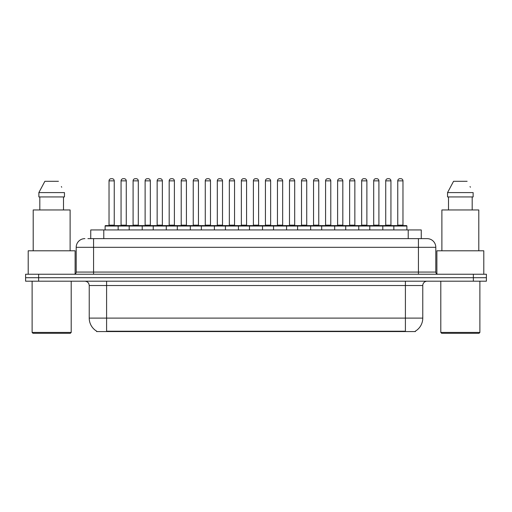 <?xml version="1.0" encoding="UTF-8"?>
<svg xmlns="http://www.w3.org/2000/svg" width="512" height="512" viewBox="0 0 512 512"><rect width="100%" height="100%" fill="white"/><g stroke="black" fill="none" stroke-linecap="round" stroke-linejoin="round"><path stroke-width="0.77" d="M90.752 238.63L90.752 229.939L421.248 229.939L421.248 238.63M415.392 331.142L415.392 331.571L96.608 331.571L96.608 331.142M96.736 331.219A15.2 15.2 0 0 1 89.229 318.106L106.598 318.106L106.598 331.219L405.402 331.219L405.402 318.106L422.771 318.106L422.771 285.536A4.346 4.346 0 0 1 427.117 281.19M89.229 318.106L89.229 285.536C88.966 282.893 87.52 281.446 84.883 281.19M415.264 331.219A15.2 15.2 0 0 0 422.771 318.106M38.63 274.24L486.4 274.24L486.4 277.715L25.6 277.715L25.6 281.19L38.63 281.19L38.63 277.715L25.6 277.715L25.6 274.24L38.63 274.24L38.63 277.715L486.4 277.715L486.4 281.19L38.63 281.19M88.122 238.63L424.077 238.63M87.923 238.63L93.568 238.63L93.568 247.315L76.198 247.315L76.198 272.07A2.17 2.17 0 0 1 74.022 274.24M84.883 238.63A8.685 8.685 0 0 0 76.198 247.315M427.117 238.63A8.685 8.685 0 0 1 435.802 247.315L418.432 247.315L418.432 238.63L426.982 238.63M435.802 247.315L435.802 272.07C435.917 273.376 436.646 274.099 437.978 274.24M393.85 229.939L393.85 226.035A0.435 0.435 0 0 1 394.285 225.6L406.445 225.6A0.435 0.435 0 0 1 406.88 226.035L105.12 226.035A0.435 0.435 0 0 1 105.555 225.6L117.715 225.6A0.435 0.435 0 0 1 118.15 226.035L118.15 229.939M114.24 180.864L109.03 180.864A2.17 2.17 0 0 1 111.2 178.694L112.07 178.694A2.17 2.17 0 0 1 114.24 180.864L114.24 225.165A0.435 0.435 0 0 0 114.675 225.6M109.03 180.864L109.03 225.165A0.435 0.435 0 0 1 108.595 225.6M105.12 226.035L105.12 229.939M130.182 226.035A0.435 0.435 0 0 0 129.747 225.6L117.587 225.6M121.062 180.864A2.17 2.17 0 0 1 123.232 178.694L124.102 178.694A2.17 2.17 0 0 1 126.272 180.864L121.062 180.864L121.062 225.165A0.435 0.435 0 0 1 120.627 225.6M126.272 180.864L126.272 225.165A0.435 0.435 0 0 0 126.707 225.6M129.184 229.939L129.184 226.035A0.435 0.435 0 0 1 129.619 225.6L141.779 225.6A0.435 0.435 0 0 1 142.214 226.035L142.214 229.939M138.304 180.864L133.088 180.864A2.17 2.17 0 0 1 135.264 178.694L136.128 178.694A2.17 2.17 0 0 1 138.304 180.864L138.304 225.165A0.435 0.435 0 0 0 138.739 225.6M133.088 180.864L133.088 225.165A0.435 0.435 0 0 1 132.659 225.6M153.242 229.939L153.242 226.035A0.435 0.435 0 0 1 153.677 225.6L165.837 225.6A0.435 0.435 0 0 1 166.272 226.035L166.272 229.939M162.362 180.864L157.152 180.864A2.17 2.17 0 0 1 159.322 178.694L160.192 178.694A2.17 2.17 0 0 1 162.362 180.864L162.362 225.165A0.435 0.435 0 0 0 162.797 225.6M157.152 180.864L157.152 225.165A0.435 0.435 0 0 1 156.717 225.6M177.306 229.939L177.306 226.035A0.435 0.435 0 0 1 177.741 225.6L189.901 225.6A0.435 0.435 0 0 1 190.33 226.035L190.33 229.939M186.426 180.864L181.21 180.864A2.17 2.17 0 0 1 183.386 178.694L184.25 178.694A2.17 2.17 0 0 1 186.426 180.864L186.426 225.165A0.435 0.435 0 0 0 186.861 225.6M181.21 180.864L181.21 225.165A0.435 0.435 0 0 1 180.781 225.6M201.363 229.939L201.363 226.035A0.435 0.435 0 0 1 201.798 225.6L213.958 225.6A0.435 0.435 0 0 1 214.394 226.035L214.394 229.939M210.483 180.864L205.274 180.864A2.17 2.17 0 0 1 207.443 178.694L208.314 178.694A2.17 2.17 0 0 1 210.483 180.864L210.483 225.165A0.435 0.435 0 0 0 210.918 225.6M205.274 180.864L205.274 225.165A0.435 0.435 0 0 1 204.838 225.6M154.24 226.035A0.435 0.435 0 0 0 153.805 225.6M141.645 225.6L153.677 225.6M145.12 180.864A2.17 2.17 0 0 1 147.296 178.694L148.16 178.694A2.17 2.17 0 0 1 150.336 180.864L145.12 180.864L145.12 225.165A0.435 0.435 0 0 1 144.685 225.6M150.336 180.864L150.336 225.165A0.435 0.435 0 0 0 150.765 225.6M178.304 226.035A0.435 0.435 0 0 0 177.869 225.6M165.709 225.6L177.741 225.6M169.184 180.864A2.17 2.17 0 0 1 171.354 178.694L172.224 178.694A2.17 2.17 0 0 1 174.394 180.864L169.184 180.864L169.184 225.165A0.435 0.435 0 0 1 168.749 225.6M174.394 180.864L174.394 225.165A0.435 0.435 0 0 0 174.829 225.6M202.362 226.035A0.435 0.435 0 0 0 201.926 225.6M189.766 225.6L201.798 225.6M193.242 180.864A2.17 2.17 0 0 1 195.411 178.694L196.282 178.694A2.17 2.17 0 0 1 198.451 180.864L193.242 180.864L193.242 225.165A0.435 0.435 0 0 1 192.806 225.6M198.451 180.864L198.451 225.165A0.435 0.435 0 0 0 198.886 225.6M70.336 333.306L32.986 333.306L32.115 332.435L71.2 332.435L70.336 333.306M32.115 281.19L32.115 332.435M71.2 281.19L71.2 332.435M75.11 273.952L75.11 250.79L28.205 250.79L28.205 274.24M70.118 250.79L70.118 209.965L33.203 209.965L33.203 250.79M63.501 196.934L63.501 209.965L63.501 196.934M38.867 192.589L44.877 181.299L38.867 192.589L38.867 196.934L64.454 196.934L64.454 192.589L38.867 192.589M61.709 187.226L61.363 186.573M39.814 196.934L39.814 209.965M58.438 181.299L44.877 181.299M479.014 333.306L441.664 333.306L440.8 332.435L479.885 332.435L479.014 333.306M440.8 281.19L440.8 332.435M479.885 281.19L479.885 332.435M483.795 274.24L483.795 250.79L436.89 250.79L436.89 273.952M478.797 250.79L478.797 209.965L441.882 209.965L441.882 250.79M447.546 192.589L453.562 181.299L447.546 192.589L447.546 196.934L473.133 196.934L473.133 192.589L447.546 192.589M470.394 187.226L470.048 186.573M448.499 196.934L448.499 209.965M472.186 209.965L472.186 196.934M467.123 181.299L453.562 181.299M225.427 229.939L225.427 226.035A0.435 0.435 0 0 1 225.856 225.6L238.022 225.6A0.435 0.435 0 0 1 238.451 226.035L238.451 229.939M234.547 180.864L229.331 180.864A2.17 2.17 0 0 1 231.507 178.694L232.371 178.694A2.17 2.17 0 0 1 234.547 180.864L234.547 225.165A0.435 0.435 0 0 0 234.982 225.6M229.331 180.864L229.331 225.165A0.435 0.435 0 0 1 228.902 225.6M249.485 229.939L249.485 226.035A0.435 0.435 0 0 1 249.92 225.6L262.08 225.6A0.435 0.435 0 0 1 262.515 226.035L262.515 229.939M258.605 180.864L253.395 180.864A2.17 2.17 0 0 1 255.565 178.694L256.435 178.694A2.17 2.17 0 0 1 258.605 180.864L258.605 225.165A0.435 0.435 0 0 0 259.04 225.6M253.395 180.864L253.395 225.165A0.435 0.435 0 0 1 252.96 225.6M273.549 229.939L273.549 226.035A0.435 0.435 0 0 1 273.978 225.6L286.144 225.6A0.435 0.435 0 0 1 286.573 226.035L286.573 229.939M282.669 180.864L277.453 180.864A2.17 2.17 0 0 1 279.629 178.694L280.493 178.694A2.17 2.17 0 0 1 282.669 180.864L282.669 225.165A0.435 0.435 0 0 0 283.098 225.6M277.453 180.864L277.453 225.165A0.435 0.435 0 0 1 277.018 225.6M226.426 226.035A0.435 0.435 0 0 0 225.99 225.6M213.83 225.6L225.856 225.6M217.306 180.864A2.17 2.17 0 0 1 219.475 178.694L220.346 178.694A2.17 2.17 0 0 1 222.515 180.864L217.306 180.864L217.306 225.165A0.435 0.435 0 0 1 216.87 225.6M222.515 180.864L222.515 225.165A0.435 0.435 0 0 0 222.95 225.6M250.483 226.035A0.435 0.435 0 0 0 250.048 225.6M237.888 225.6L249.92 225.6M241.363 180.864A2.17 2.17 0 0 1 243.533 178.694L244.403 178.694A2.17 2.17 0 0 1 246.573 180.864L241.363 180.864L241.363 225.165A0.435 0.435 0 0 1 240.928 225.6M246.573 180.864L246.573 225.165A0.435 0.435 0 0 0 247.008 225.6M274.547 226.035A0.435 0.435 0 0 0 274.112 225.6M261.952 225.6L273.978 225.6M265.427 180.864A2.17 2.17 0 0 1 267.597 178.694L268.467 178.694A2.17 2.17 0 0 1 270.637 180.864L265.427 180.864L265.427 225.165A0.435 0.435 0 0 1 264.992 225.6M270.637 180.864L270.637 225.165A0.435 0.435 0 0 0 271.072 225.6M297.606 229.939L297.606 226.035A0.435 0.435 0 0 1 298.042 225.6L310.202 225.6A0.435 0.435 0 0 1 310.637 226.035L310.637 229.939M306.726 180.864L301.517 180.864A2.17 2.17 0 0 1 303.686 178.694L304.557 178.694A2.17 2.17 0 0 1 306.726 180.864L306.726 225.165A0.435 0.435 0 0 0 307.162 225.6M301.517 180.864L301.517 225.165A0.435 0.435 0 0 1 301.082 225.6M321.67 229.939L321.67 226.035A0.435 0.435 0 0 1 322.099 225.6L334.259 225.6A0.435 0.435 0 0 1 334.694 226.035L334.694 229.939M330.79 180.864L325.574 180.864A2.17 2.17 0 0 1 327.75 178.694L328.614 178.694A2.17 2.17 0 0 1 330.79 180.864L330.79 225.165A0.435 0.435 0 0 0 331.219 225.6M325.574 180.864L325.574 225.165A0.435 0.435 0 0 1 325.139 225.6M345.728 229.939L345.728 226.035A0.435 0.435 0 0 1 346.163 225.6L358.323 225.6A0.435 0.435 0 0 1 358.758 226.035L358.758 229.939M354.848 180.864L349.638 180.864A2.17 2.17 0 0 1 351.808 178.694L352.678 178.694A2.17 2.17 0 0 1 354.848 180.864L354.848 225.165A0.435 0.435 0 0 0 355.283 225.6M349.638 180.864L349.638 225.165A0.435 0.435 0 0 1 349.203 225.6M369.786 229.939L369.786 226.035A0.435 0.435 0 0 1 370.221 225.6L382.381 225.6A0.435 0.435 0 0 1 382.816 226.035L382.816 229.939M378.912 180.864L373.696 180.864A2.17 2.17 0 0 1 375.872 178.694L376.736 178.694A2.17 2.17 0 0 1 378.912 180.864L378.912 225.165A0.435 0.435 0 0 0 379.341 225.6M373.696 180.864L373.696 225.165A0.435 0.435 0 0 1 373.261 225.6M402.97 180.864L397.76 180.864A2.17 2.17 0 0 1 399.93 178.694L400.8 178.694A2.17 2.17 0 0 1 402.97 180.864L402.97 225.165A0.435 0.435 0 0 0 403.405 225.6M397.76 180.864L397.76 225.165A0.435 0.435 0 0 1 397.325 225.6M406.88 226.035L406.88 229.939M298.605 226.035A0.435 0.435 0 0 0 298.17 225.6M286.01 225.6L298.042 225.6M289.485 180.864A2.17 2.17 0 0 1 291.654 178.694L292.525 178.694A2.17 2.17 0 0 1 294.694 180.864L289.485 180.864L289.485 225.165A0.435 0.435 0 0 1 289.05 225.6M294.694 180.864L294.694 225.165A0.435 0.435 0 0 0 295.13 225.6M322.669 226.035A0.435 0.435 0 0 0 322.234 225.6M310.074 225.6L322.099 225.6M313.549 180.864A2.17 2.17 0 0 1 315.718 178.694L316.589 178.694A2.17 2.17 0 0 1 318.758 180.864L313.549 180.864L313.549 225.165A0.435 0.435 0 0 1 313.114 225.6M318.758 180.864L318.758 225.165A0.435 0.435 0 0 0 319.194 225.6M346.726 226.035A0.435 0.435 0 0 0 346.291 225.6M334.131 225.6L346.163 225.6M337.606 180.864A2.17 2.17 0 0 1 339.776 178.694L340.646 178.694A2.17 2.17 0 0 1 342.816 180.864L337.606 180.864L337.606 225.165A0.435 0.435 0 0 1 337.171 225.6M342.816 180.864L342.816 225.165A0.435 0.435 0 0 0 343.251 225.6M370.79 226.035A0.435 0.435 0 0 0 370.355 225.6M358.195 225.6L370.221 225.6M361.664 180.864A2.17 2.17 0 0 1 363.84 178.694L364.704 178.694A2.17 2.17 0 0 1 366.88 180.864L361.664 180.864L361.664 225.165A0.435 0.435 0 0 1 361.235 225.6M366.88 180.864L366.88 225.165A0.435 0.435 0 0 0 367.315 225.6M394.848 226.035A0.435 0.435 0 0 0 394.413 225.6L382.253 225.6M385.728 180.864A2.17 2.17 0 0 1 387.898 178.694L388.768 178.694A2.17 2.17 0 0 1 390.938 180.864L385.728 180.864L385.728 225.165A0.435 0.435 0 0 1 385.293 225.6M390.938 180.864L390.938 225.165A0.435 0.435 0 0 0 391.373 225.6M403.667 331.571L403.667 331.142M108.333 331.571L108.333 331.142M103.782 238.63L103.782 229.939M408.218 238.63L408.218 229.939M405.402 281.19L405.402 285.536L89.229 285.536M422.771 285.536L405.402 285.536L405.402 318.106L106.598 318.106L106.598 281.19M473.37 281.19L473.37 274.24M93.568 274.24L93.568 272.07L435.802 272.07M76.198 272.07L93.568 272.07L93.568 247.315L418.432 247.315L418.432 274.24M109.03 225.165L114.24 225.165M121.062 225.165L126.272 225.165M133.088 225.165L138.304 225.165M157.152 225.165L162.362 225.165M181.21 225.165L186.426 225.165M205.274 225.165L210.483 225.165M145.12 225.165L150.336 225.165M169.184 225.165L174.394 225.165M193.242 225.165L198.451 225.165M229.331 225.165L234.547 225.165M253.395 225.165L258.605 225.165M277.453 225.165L282.669 225.165M217.306 225.165L222.515 225.165M241.363 225.165L246.573 225.165M265.427 225.165L270.637 225.165M301.517 225.165L306.726 225.165M325.574 225.165L330.79 225.165M349.638 225.165L354.848 225.165M373.696 225.165L378.912 225.165M397.76 225.165L402.97 225.165M289.485 225.165L294.694 225.165M313.549 225.165L318.758 225.165M337.606 225.165L342.816 225.165M361.664 225.165L366.88 225.165M385.728 225.165L390.938 225.165"/></g></svg>

